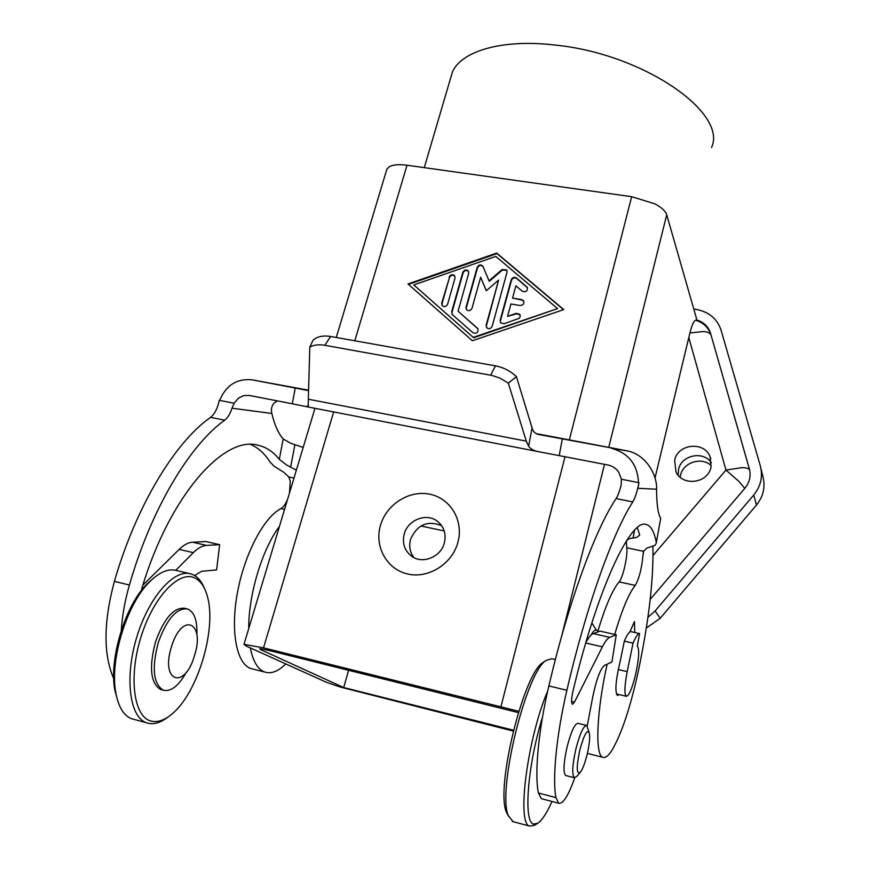<?xml version="1.0" encoding="UTF-8"?>
<svg xmlns="http://www.w3.org/2000/svg" width="870" height="870" viewBox="0 0 870 870"><rect width="100%" height="100%" fill="white"/><g stroke="black" fill="none" stroke-linecap="round" stroke-linejoin="round"><path stroke-width="1.3" d="M285.86 663.962L281.173 667.997C275.377 672.26 269.994 673.63 265.035 672.108C257.933 669.661 253.029 661.602 250.342 647.922M652.902 546.534C653.664 579.855 648.715 621.822 638.036 672.445C630.076 708.517 621.278 734.628 611.664 750.766C608.217 756.03 605.281 758.205 602.866 757.302C594.862 755.421 596.494 711.703 607.14 664.191M621.43 479.25L638.961 482.687C637.221 491.506 635.176 497.923 632.816 501.914C613.013 532.233 586.489 605.498 566.892 690.269C556.582 734.16 552.2 778.628 555.93 797.605L558.703 803.249L541.379 798.682L538.421 793.005C534.332 773.995 538.497 729.647 548.861 685.93C568.567 601.518 595.645 528.645 616.123 498.575C617.907 495.769 619.592 491.256 621.158 485.025L621.43 479.25L618.733 472.203C616.08 468.354 612.513 465.961 608.01 465.015L539.411 451.834C534.463 451.138 530.863 449.268 528.623 446.256L526.306 441.144L508.308 383.104L516.421 376.666L532.44 429.138C533.593 432.26 535.942 434.097 539.487 434.652L627.455 450.91C647.062 454.945 657.481 476.51 656.578 489.212C656.6 503.969 657.97 513.681 660.678 518.335L656.165 543.435L654.849 545.392L646.845 548.122L643.539 551.319L626.802 547.806C627.933 555.723 622.898 578.082 619.103 581.899C612.36 589.914 605.205 606.618 597.625 632.011M626.802 547.806L626.356 541.749C626.933 539.563 629.173 538.323 633.088 538.03L636.535 537.475L639.765 535.028L637.308 527.655M303.184 447.441L290.667 443.254L283.174 438.969L279.324 459.393L286.578 464.982L296.355 470.159M121.267 630.489C122.257 615.612 124.965 600.452 129.412 585.01C151.271 508.678 189.986 444.809 224.71 420.177C227.701 417.861 230.126 413.87 231.996 408.204L234.095 403.234L238.51 398.068L243.633 395.611L249.375 395.458L292.287 403.778L295.245 388.053L308.524 390.63M231.996 408.204L271.853 413.478C270.907 409.618 271.57 406.225 273.843 403.288L277.454 400.907M289.471 493.072L290.286 481.045L288.775 476.956L283.816 472.312L274.093 466.211L270.015 461.937C264.676 453.629 258.259 447.8 250.756 444.472M642.963 555.256L643.539 551.319M695.826 320.334L695.685 320.29C693.988 320.475 692.063 324.695 689.899 332.96L655.001 478.043M674.652 460.295C677.752 443.569 704.613 440.992 710.181 457L710.964 467.212C708.049 483.394 682.471 486.711 675.979 471.866L674.652 460.295M711.399 462.753C703.286 450.453 681.264 455.053 678.535 469.517L678.176 475.205M513.256 731.072L340.279 687.05L326.424 682.287L246.297 646.095L243.981 644.355L263.523 647.835L518.792 711.29M518.379 712.617L269.493 650.586L260.848 648.813L259.673 648.835L260.772 649.683L261.033 648.835M696.37 320.486L696.5 318.485L666.725 214.781C665.539 211.062 661.581 207.408 654.849 203.841L631.663 196.685L407.019 165.224C399.308 164.202 393.534 164.626 389.706 166.496L386.9 169.052L386.421 170.629M598.016 630.663L595.95 630.195C594.645 629.858 593.014 631.479 591.089 635.035M591.85 622.963L596.472 630.315M633.045 643.158L627.205 671.64C624.497 686.017 624.192 694.238 626.324 696.294C628.988 695.859 632.033 688.768 635.481 675.033C639.026 658.59 639.624 648.955 637.264 646.127L639.591 633.588C637.862 633.632 635.687 636.829 633.045 643.158L624.323 641.168C626.378 636.274 628.205 633.251 629.793 632.088L634.458 621.571L634.73 632.49M450.149 79.692L452.389 72.079C461.285 51.123 501.979 38.911 554.386 44.979C643.245 53.516 728.027 112.882 711.519 147.552M404.191 534.158C407.726 519.662 426.942 512.408 437.762 521.554C444.135 527.057 446.332 534.147 444.363 542.858C441.036 556.843 422.929 564.402 411.934 556.452C404.637 550.949 402.06 543.522 404.191 534.158M380.418 525.545C386.28 504.404 409.259 489.81 429.845 494.214C450.519 498.292 463.895 520.717 457.924 542.271C452.269 563.89 428.529 578.876 407.726 574.004C386.835 569.448 374.241 546.621 380.418 525.545M441.655 525.708C427.42 520.119 417.045 524.708 410.51 539.487C408.791 546.262 409.944 552.309 413.957 557.626M711.258 465.591C701.524 456.445 683.037 462.361 680.514 475.368L680.177 477.228M134.589 719.544L131.609 718.74C123.703 715.586 118.45 706.962 115.84 692.857C109.424 660.091 126.966 603.562 149.781 581.671C159.493 572.079 168.356 568.349 176.36 570.481L189.54 573.58M153.762 577.963L147.552 583.422C125.552 604.53 108.706 658.829 114.883 690.367L118.026 701.775M204.341 588.174C201.764 581.812 198.251 577.441 193.803 575.059L190.867 573.885C174.315 568.643 148.977 596.809 136.84 636.927C124.486 676.969 129.434 716.902 146.291 722.698L147.552 723.122C153.87 724.764 160.689 722.731 168.019 717.01M150.858 721.023C133.501 716.706 128.358 676.099 141.299 635.959C153.99 595.732 179.927 569.545 195.402 578.256C200.807 581.182 204.744 587.054 207.223 595.852C216.989 627.694 198.219 692.27 172.314 713.704C164.637 720.306 157.481 722.742 150.858 721.023M196.892 635.111C197.425 620.462 194.304 611.74 187.518 608.946C176.61 607.804 166.888 618.961 158.34 642.408C151.619 667.953 153.261 683.874 163.266 690.182C170.966 691.965 178.72 685.886 186.539 671.923M171.52 646.627C160.058 682.026 184.668 690.247 194.401 655.839C205.57 622.3 182.211 611.218 171.52 646.627M161.929 689.834L160.548 689.464C150.499 683.157 148.846 667.236 155.567 641.712C164.125 618.276 173.869 607.14 184.81 608.293L186.604 608.728M551.982 801.477C546.882 812.939 542.195 820.16 537.921 823.15L533.778 824.086C523.142 823.107 527.481 765.176 542.478 717.261M547.698 690.997C527.655 737.51 516.41 823.39 529.515 826.087L534.495 825.347L537.921 823.15M513.137 821.758L508.254 815.582C497.14 789.786 526.557 671.259 546.175 660.384L551.906 658.731L555.364 659.547M544.305 661.646L542.858 662.603C523.816 673.228 495.552 787.013 506.307 811.971L508.482 816.234M589.044 732.051L586.684 725.449C583.553 725.667 579.975 733.421 575.962 748.7C572.34 765.078 571.797 774.757 574.33 777.747L576.843 776.323L580.475 772.168C582.78 768.906 584.999 763.012 587.119 754.475C589.218 745.405 590.023 738.51 589.512 733.791C587.576 728.342 584.346 733.747 579.822 750.005C576.223 767.568 576.44 774.963 580.475 772.168M574.33 777.747L565.652 775.507C563.042 772.506 563.553 762.838 567.186 746.493C571.22 731.246 574.842 723.525 578.05 723.318L586.684 725.449M527.459 287.698L516.715 278.487C514.442 277.28 512.702 277.878 511.506 280.281L500.402 320.91L500.554 322.868M500.119 320.443L511.234 279.792C512.43 277.378 514.17 276.78 516.443 277.987L527.263 287.317C527.698 291.069 526.045 292.396 522.304 291.265L515.888 285.817L512.539 298.106L521.641 299.595L523.577 300.835C524.382 303.673 523.207 305.218 520.042 305.49L510.94 303.978L507.569 316.343L516.323 313.352L519.868 314.418L520.206 316.669L519.085 318.376L503.958 323.771L500.489 322.77L500.402 320.91M520.075 314.799L516.595 313.82L507.569 316.343M523.773 301.216L521.913 300.074L512.539 298.106M454.858 276.149C452.661 274.561 450.845 275.05 449.431 277.617L442.036 303.652L442.232 305.707M449.116 277.128C450.606 274.496 452.443 274.039 454.64 275.779L455.01 278.085L447.615 304.174C446.179 306.784 444.352 307.262 442.145 305.598L441.71 303.184L449.431 277.617M413.794 284.925L473.65 337.777L557.583 308.589L495.78 256.4L413.794 284.925L473.65 337.777M473.345 337.321L557.583 308.589M472.388 340.746L407.986 283.968L496.705 253.072L563.76 309.6L472.388 340.746M563.521 309.676L496.987 253.583L408.476 284.403M468.582 271.44C466.374 269.798 464.547 270.276 463.101 272.875L451.965 312.373L452.161 314.429M451.639 311.906L462.796 272.375C464.319 269.711 466.168 269.276 468.364 271.07L468.712 273.321L458.066 311.21L477.826 328.588C478.533 332.492 476.934 333.884 473.03 332.797L452.411 314.69L451.965 312.373M478.054 328.958L458.066 311.21M498.586 280.129L486.254 290.743L480.653 277.247L472.008 308.252C470.529 310.905 468.669 311.373 466.44 309.633L466.037 307.251L477.195 267.373C478.75 264.676 480.621 264.262 482.817 266.111L489.005 280.814L502.088 269.548L506.764 269.961L507.058 272.114L492.192 326.239C490.702 328.936 488.82 329.393 486.558 327.599L486.156 325.217L498.586 280.129L486.45 325.674L486.635 327.685M506.96 270.342L502.371 270.048L489.299 281.304L489.005 280.814M483.024 266.481C480.805 264.784 478.968 265.252 477.499 267.873L466.342 307.73L466.516 309.731M480.653 277.247L486.33 290.678M749.592 469.8L710.42 332.895L749.32 468.723C751.136 475.825 749.679 482.306 744.937 488.2L650.194 599.397M696.185 319.812C703.351 321.856 708.093 326.217 710.42 332.895M693.792 309.046L696.631 309.502C709.093 311.96 717.25 318.877 721.1 330.252L760.293 465.744C763.055 476.39 760.88 486.145 753.757 495.008L655.132 610.925L647.911 617.33M646.312 628.053L660.167 618.32L756.487 505.024C763.436 496.368 765.557 486.819 762.859 476.379L760.945 468.451M348.631 670.161L343.715 687.55L260.772 649.683M639.591 633.588L630.021 631.424M619.212 694.586L617.428 695.489C614.753 691.737 615.655 680.383 620.158 661.439L624.323 641.168M513.474 730.202L343.715 687.55M420.939 525.969L444.2 530.95M287.687 499.01C285.719 503.958 283.468 507.166 280.923 508.624C264.045 517.15 244.666 553.548 237.477 592.448C230.169 631.359 236.618 664.267 251.093 668.595L252.778 669.019M508.308 383.104L499.88 378.069L491.963 375.448L324.88 345.292C318.898 344.27 313.863 344.879 309.796 347.108L313.091 340.126C317.3 336.483 323.129 335.265 330.6 336.472L495.487 365.868C503.523 367.423 510.505 371.022 516.421 376.666M536.377 433.662L626.77 450.769M295.245 388.053L252.3 379.875L308.535 390.173M309.796 347.108L308.154 406.007L305.707 406.507L292.287 403.778M656.241 543.043L660.678 518.335M252.3 379.875C237.075 378.265 226.189 385.105 219.642 400.396L219.251 400.32C217.565 408.4 214.683 414.076 210.583 417.35L224.71 420.177M638.504 482.589C637.59 464.678 628.727 453.281 611.904 448.387L611.186 448.246M656.578 489.212L637.895 488.309L638.961 482.687M558.703 803.249C563.02 804.195 568.371 795.724 574.755 777.834M587.25 725.917L592.72 697C596.418 679.416 600.311 668.91 604.4 665.474L611.936 661.961L616.264 634.795L609.718 637.362C607.619 638.199 605.172 641.364 602.388 646.845L574.45 702.155L572.373 704.319C571.155 703.036 571.318 698.806 572.862 691.628C596.983 589.501 630.652 518.444 646.008 524.447C650.749 525.556 654.153 531.396 656.208 541.977M142.854 585.173L179.176 549.394C183.842 544.859 188.301 542.467 192.553 542.217L205.896 541.542L219.642 544.663L216.63 569.915L201.644 571.275L194.63 575.527M113.742 678.665C103.236 654.588 103.454 622.17 114.394 581.388C136.318 505.35 175.403 441.786 210.583 417.35M271.853 413.478C274.485 424.767 278.259 433.26 283.174 438.969M248.744 628.521C248.428 594.634 262.359 548.937 279.444 526.415M279.324 459.393C273.202 451.65 265.916 446.886 257.476 445.103C223.633 435.674 169.389 496.063 141.995 587.968L141.364 590.578M175.718 570.318L193.314 552.646C197.925 548.078 202.318 545.664 206.516 545.403L219.642 544.663M614.688 634.437C622.028 609.652 628.879 593.296 635.241 585.39C639.178 578.593 641.755 568.545 642.963 555.245L643.811 550.732M616.264 634.795L600.072 631.12L593.231 633.599C591.1 634.393 588.642 637.395 585.847 642.593M541.379 798.682L542.26 798.91M602.866 757.302L587.707 753.485M633.088 538.03L634.567 530.211M710.54 333.297L711.062 335.222C710.398 333.134 707.832 331.905 703.362 331.524L689.899 332.96M688.779 337.495L725.971 470.061L742.099 467.636C746.406 467.723 748.918 468.506 749.646 470.017M744.774 488.385L738.978 481.469L725.971 470.061L653.055 555.408M407.019 165.224L354.819 340.79M333.667 411.923L263.523 647.835M631.663 196.685L569.317 439.937M565.021 456.674L500.989 706.516M749.516 469.474L749.32 468.723M561.498 636.796L604.498 464.33M608.739 447.343L666.725 214.781M655.132 610.925L660.167 618.32M753.757 495.008L756.487 505.024M618.255 669.541L627.205 671.64M528.623 446.256L532.07 427.975M559.203 455.554L562.335 438.937M324.88 345.292L330.6 336.472M490.626 375.177L495.487 365.868M308.274 399.21L526.306 441.144M294.876 444.635L290.667 467.016M288.775 476.956L293.984 478.054M593.231 633.599L609.718 637.362M585.727 643.006L602.388 646.845M571.557 701.448L574.45 702.155M619.103 581.899L635.241 585.39M114.394 581.388L129.412 585.01M234.095 403.223L219.642 400.396M280.923 508.624L284.555 509.418M179.176 549.394L193.314 552.646M192.553 542.217L206.516 545.403M538.421 793.005L555.93 797.605M548.861 685.93L566.892 690.269M616.123 498.575L632.816 501.914M710.181 457L710.768 458.697M440.176 523.827L437.762 521.554M114.883 690.367L115.84 692.857M147.552 583.422L149.781 581.671M160.548 689.464L163.266 690.182M529.515 826.087L512.267 821.443M506.307 811.971L508.254 815.582M542.858 662.603L546.175 660.384M131.609 718.74L146.291 722.698M424.277 167.638L452.389 72.079M710.942 334.83C708.397 327.359 703.308 322.509 695.685 320.29M616.362 693.912L626.324 696.294M243.981 644.355L314.962 408.302M336.255 337.484L386.9 169.052M308.165 405.996L308.415 404.659M627.455 450.91L611.904 448.387M538.758 451.715L305.99 406.562M626.356 541.749L626.563 540.694M265.035 672.108L251.093 668.595"/></g></svg>
